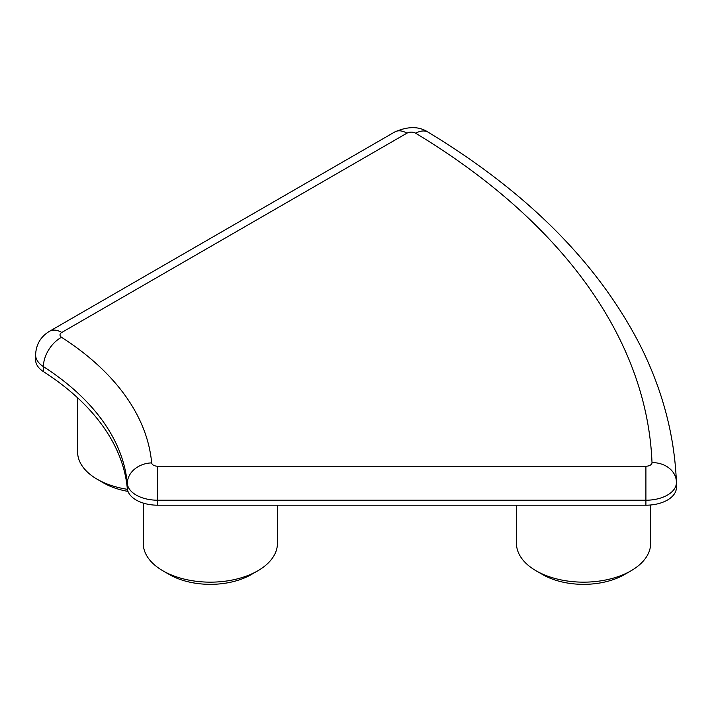 <?xml version="1.0" encoding="UTF-8"?>
<svg xmlns="http://www.w3.org/2000/svg" width="712" height="712" viewBox="0 0 712 712"><rect width="100%" height="100%" fill="white"/><g stroke="black" fill="none" stroke-linecap="round" stroke-linejoin="round"><path stroke-width="1.07" d="M257.78 570.81L251.309 574.548A57.93 33.446 180 0 1 169.385 574.548L162.915 570.81A67.079 38.733 0 0 0 257.78 570.81A67.079 38.733 0 0 0 277.431 543.425L277.431 505.2M143.263 503.09L143.263 543.425A67.079 38.733 0 0 0 162.915 570.81L169.385 574.548M630.992 570.81L624.522 574.548A57.93 33.446 180 0 1 542.597 574.548L536.127 570.81A67.079 38.733 0 0 0 630.992 570.81A67.079 38.733 0 0 0 650.643 543.425L650.643 504.995M516.476 505.2L516.476 543.425A67.079 38.733 0 0 0 536.127 570.81L542.597 574.548M127.982 491.387A57.93 33.446 180 0 1 103.712 483.012L97.241 479.274A67.079 38.733 0 0 0 127.412 489.313M77.599 397.794L77.599 451.889A67.079 38.733 0 0 0 97.241 479.274L103.712 483.012M127.306 488.539A30.491 17.604 0 0 0 157.752 505.2L645.909 505.2A30.491 17.604 0 0 0 676.4 487.604L676.4 482.62A30.491 17.604 180 0 1 645.909 500.224L645.909 466.227A6.096 3.524 0 0 0 652.005 462.622A853.75 492.909 0 0 0 415.675 133.224A6.096 3.524 0 0 0 415.577 133.162A6.096 3.524 0 0 0 406.952 133.162A24.395 14.08 -120 0 0 394.76 131.96L49.582 331.24C40.744 336.536 36.081 344.403 35.6 354.861L35.6 359.836A30.491 17.604 0 0 0 43.414 371.602A329.309 190.122 0 0 1 127.306 488.539L127.306 483.564A329.309 190.122 0 0 0 43.414 366.627A30.491 17.604 180 0 1 35.6 354.861M645.909 505.2L645.909 500.224L157.752 500.224A30.491 17.604 180 0 1 136.197 495.071A30.491 17.604 180 0 1 127.306 483.564A24.395 19.892 174.7 0 1 151.665 462.889A6.096 3.524 0 0 0 153.445 465.194A6.096 3.524 0 0 0 157.752 466.227L645.909 466.227M157.752 505.2L157.752 466.227M406.952 133.162L61.775 332.451A6.096 3.524 0 0 0 61.552 337.292A24.395 14.818 122.7 0 0 43.414 366.627L43.414 371.602M61.552 337.292A353.695 204.202 180 0 1 151.665 462.889M394.76 131.96C407.923 126.211 418.923 126.211 427.779 131.96L428.286 132.263C527.583 192.409 598.231 263.476 640.239 345.462C662.409 389.624 674.46 434.996 676.382 481.588L676.4 482.62A30.491 17.604 180 0 0 676.391 482.22A24.395 19.909 177.8 0 0 676.382 481.588A24.395 19.909 177.8 0 0 652.005 462.622M61.775 332.451A24.395 14.08 -120 0 0 49.582 331.24M428.286 132.263A24.395 14.4 121.1 0 0 415.675 133.224"/></g></svg>
